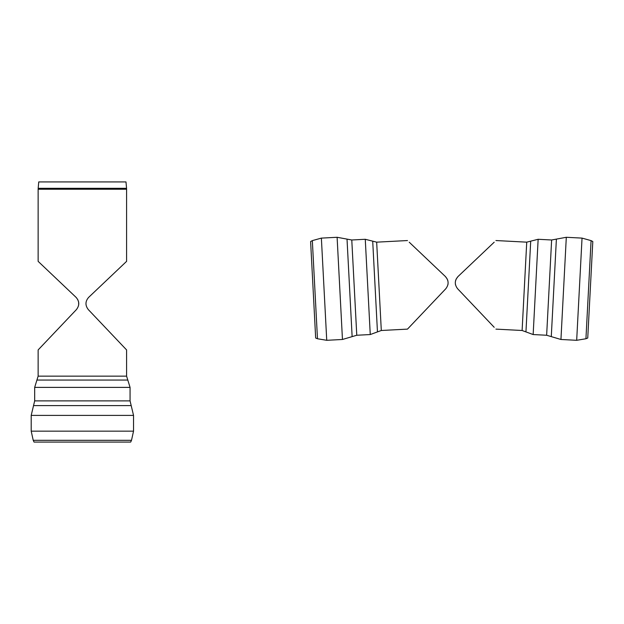 <?xml version="1.0" encoding="UTF-8"?>
<svg xmlns="http://www.w3.org/2000/svg" width="624" height="624" viewBox="0 0 624 624"><rect width="100%" height="100%" fill="white"/><g stroke="black" fill="none" stroke-linecap="round" stroke-linejoin="round"><path stroke-width="0.94" d="M38.181 188.323L38.735 181.919L125.993 181.919L126.555 188.323L38.181 188.323L38.134 189.236L126.594 189.236L126.594 261.355L88.655 297.359C85.192 301.345 85.082 305.425 88.335 309.621C85.09 305.425 85.192 301.337 88.655 297.359C85.192 301.337 85.09 305.425 88.335 309.621C85.082 305.425 85.192 301.345 88.655 297.359L88.6 297.414M78.686 304.886L78.616 301.985L77.633 299.348M76.245 297.523L76.073 297.359C79.537 301.337 79.646 305.425 76.393 309.621C79.646 305.425 79.537 301.345 76.073 297.359C79.537 301.345 79.646 305.425 76.393 309.621L38.134 349.931L38.134 376.147L126.594 376.147L130.065 387.387L130.065 400.889L133.536 415.405L133.536 431.153L131.5 440.318L130.673 442.081L34.055 442.081L33.228 440.318L131.5 440.318M88.335 309.621L126.594 349.931L126.594 376.147M38.134 189.236L38.134 261.355L76.073 297.359M445.739 288.811L407.48 329.121L445.739 288.811C448.984 284.645 448.882 280.558 445.411 276.549L447.268 279.1M447.603 279.887L447.86 280.738M448.024 284.084L447.907 284.747M445.411 276.549L409.211 242.19M310.612 241.535L315.666 338.021L317.476 338.754L312.335 240.614L310.612 241.535M407.48 240.544L376.67 242.159L365.266 239.281L351.78 239.99L337.108 237.284L321.376 238.111L326.734 340.306L317.476 338.754M494.2 327.296L457.673 288.811C454.42 284.645 454.529 280.558 457.993 276.549L456.136 279.1M455.809 279.887L455.551 280.738M455.38 284.084L455.504 284.747M457.993 276.549L494.2 242.19M592.8 241.535L587.746 338.021L585.936 338.754L591.076 240.614L592.8 241.535M495.932 240.544L526.734 242.159L538.145 239.281L551.632 239.99L566.303 237.284L582.036 238.111L576.677 340.306L585.936 338.754M33.228 440.318L31.2 431.153L133.536 431.153M31.2 431.153L31.2 415.405L133.536 415.405M130.065 400.889L34.671 400.889L33.54 405.6L131.188 405.6M34.671 400.889L34.671 387.387L130.065 387.387M38.134 376.147L36.933 380.055L127.803 380.055M337.108 237.284L342.459 339.479L326.734 340.306M347.022 239.117L352.131 336.625L342.459 339.479M351.78 239.99L356.772 335.252L352.131 336.625M365.266 239.281L370.258 334.55L356.772 335.252M372.707 241.16L377.458 331.906L370.258 334.55M376.67 242.159L381.303 330.494L377.458 331.906M566.303 237.284L560.945 339.479L576.677 340.306M556.39 239.117L551.281 336.625L560.945 339.479M551.632 239.99L546.64 335.252L551.281 336.625M538.145 239.281L533.153 334.55L546.64 335.252M530.704 241.16L525.946 331.906L533.153 334.55M526.734 242.159L522.109 330.494L525.946 331.906M126.555 188.323L126.594 189.236M33.54 405.6L31.2 415.405M36.933 380.055L34.671 387.387M321.376 238.111L312.335 240.614M381.303 330.494L407.48 329.121M582.036 238.111L591.076 240.614M495.932 329.121L522.109 330.494"/></g></svg>
